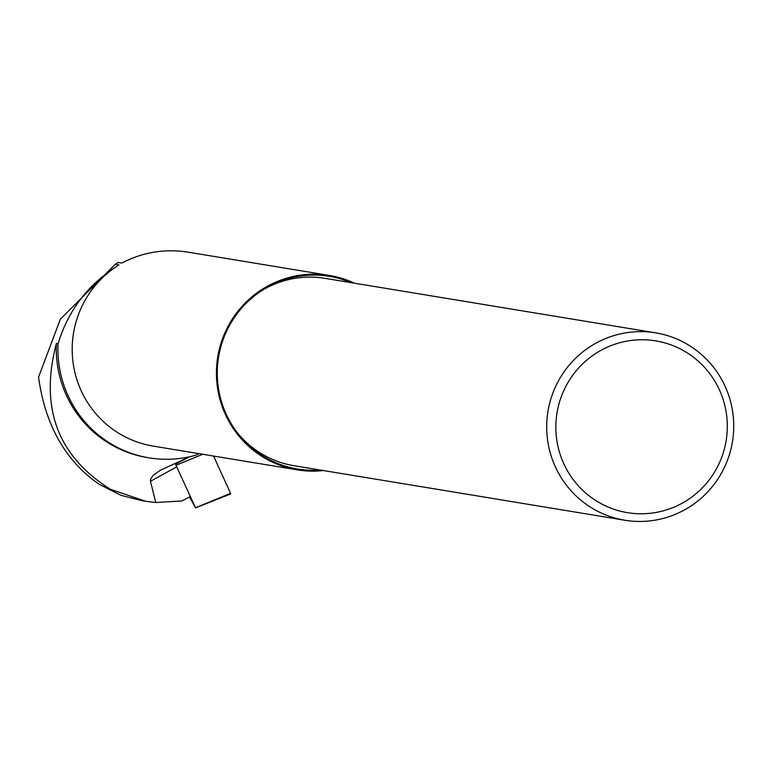 <?xml version="1.0" encoding="UTF-8"?>
<svg xmlns="http://www.w3.org/2000/svg" width="771" height="771" viewBox="0 0 771 771"><rect width="100%" height="100%" fill="white"/><g stroke="black" fill="none" stroke-linecap="round" stroke-linejoin="round"><path stroke-width="1.16" d="M567.408 470.773A87.036 85.687 -80.6 0 1 641.443 339.76A87.036 85.687 -80.6 0 1 715.893 469.77A87.036 85.687 -80.6 0 1 567.408 470.773M559.303 474.541A94.949 93.484 -80.6 0 1 563.331 372.894A94.949 93.484 -80.6 0 1 655.658 332.85A94.949 93.484 -80.6 0 1 732.45 441.744A94.949 93.484 -80.6 0 1 624.77 520.232A94.949 93.484 -80.6 0 1 559.303 474.541M261.542 290.763A94.949 93.484 -80.6 0 1 324.928 278.331L655.658 332.85M624.77 520.232L294.04 465.703A94.949 93.484 -80.6 0 1 237.998 433.581M351.007 282.629A97.647 96.134 99.4 0 0 262.834 289.935A97.647 96.134 99.4 0 0 230.24 422.036A97.647 96.134 99.4 0 0 238.952 434.786A97.647 96.134 99.4 0 0 320.11 470.002M354.39 283.188A98.515 96.992 99.4 0 0 329.468 275.469L187.825 252.117C164.686 248.551 142.674 252.194 121.77 263.046L118.329 262.477L115.207 264.328L60.34 319.204L38.55 377.135C45.229 425.322 65.506 461.077 99.382 484.39L120.96 495.339L141.777 500.61M176.366 467.081L150.461 481.268L155.79 502.519L145.796 501.304L110.33 489.257C57.478 455.94 39.504 407.348 56.408 343.48L58.047 343.75C68.301 310 88.588 283.728 118.927 264.945A98.515 96.992 99.4 0 0 85.273 398.703A98.515 96.992 99.4 0 0 153.198 446.101L297.423 469.876A98.515 96.992 99.4 0 0 323.502 470.561M150.461 481.268L150.528 479.321L153.063 475.379L160.407 470.262L189.685 456.74M56.408 343.48A110.783 109.058 99.4 0 0 147.367 457.569L149.015 457.839A110.783 109.058 99.4 0 0 196.075 455.121L198.908 453.637M155.79 502.519L181.821 500.967L189.926 496.775M58.047 343.75A110.783 109.058 99.4 0 0 149.015 457.839M329.468 275.469A98.515 96.992 99.4 0 0 233.68 317.016A98.515 96.992 99.4 0 0 229.498 422.479A98.515 96.992 99.4 0 0 297.423 469.876M189.57 496.958L195.516 507.761L175.133 463.419M213.596 456.056L230.818 493.883L213.596 456.056M115.207 264.328L118.927 264.945M175.528 464.152L189.753 456.721M195.516 507.761L230.606 493.295M202.725 454.264L176.087 465.241M146.095 501.343L141.854 500.649M195.574 507.916L230.818 493.883"/></g></svg>
